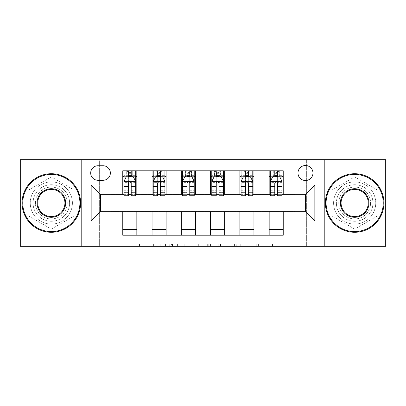 <?xml version="1.0" encoding="UTF-8"?>
<svg xmlns="http://www.w3.org/2000/svg" width="406" height="406" viewBox="0 0 406 406"><rect width="100%" height="100%" fill="white"/><g stroke="black" fill="none" stroke-linecap="round" stroke-linejoin="round"><path stroke-width="0.3" stroke-dasharray="2.03 1.52" d="M165.526 246.33L139.486 246.33L165.526 246.33L165.526 243.991L153.397 243.991L153.397 246.33L153.397 243.991L165.526 243.991L165.526 246.33L165.526 243.991L153.397 243.991L153.397 246.33L153.397 243.991L165.526 243.991L139.486 243.991L165.526 243.991M354.666 184.73A18.27 18.27 0 0 0 336.396 203A18.27 18.27 0 0 0 354.666 221.27A18.27 18.27 0 0 1 336.396 203A18.27 18.27 0 0 1 354.666 184.73A18.27 18.27 0 0 1 372.936 203A18.27 18.27 0 0 1 354.666 221.27A18.27 18.27 0 0 0 372.936 203A18.27 18.27 0 0 0 354.666 184.73M305.474 165.521A7.496 7.496 0 0 0 297.979 173.017A7.496 7.496 0 0 0 305.474 180.513A7.496 7.496 0 0 0 312.97 173.017A7.496 7.496 0 0 0 305.474 165.521M51.334 221.27A18.27 18.27 0 0 1 33.064 203A18.27 18.27 0 0 1 51.334 184.73A18.27 18.27 0 0 1 69.604 203A18.27 18.27 0 0 1 51.334 221.27A18.27 18.27 0 0 1 33.064 203A18.27 18.27 0 0 1 51.334 184.73A18.27 18.27 0 0 1 69.604 203A18.27 18.27 0 0 1 51.334 221.27M270.193 246.33L243.062 246.33L270.193 246.33L270.193 243.991L258.581 243.991L272.492 243.991L272.492 246.33L272.492 243.991L243.062 243.991L272.492 243.991L272.492 246.33L272.492 243.991L270.193 243.991L270.193 246.33M256.282 246.33L243.981 246.33L256.282 246.33L256.282 243.991L258.581 243.991L256.282 243.991L256.282 246.33L256.282 243.991L243.981 243.991L243.981 246.33L243.981 243.991L256.282 243.991L256.282 246.33M240.763 246.33L243.062 246.33L240.763 246.33L240.763 243.991L243.062 243.991L240.763 243.991L240.763 246.33M137.187 246.33L139.486 246.33L137.187 246.33L137.187 243.991L139.486 243.991L137.187 243.991L137.187 246.33M294.934 246.33L306.647 246.33L306.647 159.67L385.7 159.67L385.7 246.33L306.647 246.33L306.647 159.67L294.934 159.67L294.934 194.804L111.066 194.804L111.066 159.67L294.934 159.67L294.934 194.804L111.066 194.804L111.066 159.67L99.353 159.67L99.353 246.33L20.3 246.33L20.3 159.67L99.353 159.67L99.353 246.33L111.066 246.33L111.066 211.196L294.934 211.196L294.934 246.33L111.066 246.33L111.066 211.196L294.934 211.196L294.934 246.33M200.99 246.33L198.691 246.33L200.99 246.33L200.99 243.991L200.99 246.33M171.56 246.33L198.691 246.33L169.261 246.33L171.56 246.33L171.56 243.991L200.99 243.991L169.261 243.991L169.261 246.33L169.261 243.991L171.56 243.991L171.56 246.33M207.309 246.33L236.739 246.33L205.01 246.33L207.309 246.33L207.309 243.991L236.739 243.991L236.739 246.33L236.739 243.991L222.828 243.991L222.828 246.33M122.774 229.349L136.832 229.349L136.832 235.206L122.774 235.206L122.774 211.668M152.057 235.206L152.057 229.349L166.11 229.349L166.11 235.206L136.832 235.206M181.335 235.206L181.335 229.349L195.387 229.349L195.387 235.206L166.11 235.206M210.612 235.206L210.612 229.349L224.665 229.349L224.665 235.206L195.387 235.206M239.89 235.206L239.89 229.349L253.943 229.349L253.943 235.206L224.665 235.206M269.168 235.206L269.168 229.349L283.226 229.349L283.226 235.206L253.943 235.206M122.774 170.794L136.832 170.794L136.832 176.651L122.774 176.651L122.774 170.794M152.057 170.794L166.11 170.794L166.11 176.651L152.057 176.651L152.057 170.794L136.832 170.794M181.335 170.794L195.387 170.794L195.387 176.651L181.335 176.651L181.335 170.794L166.11 170.794M210.612 170.794L224.665 170.794L224.665 176.651L210.612 176.651L210.612 170.794L195.387 170.794M239.89 170.794L253.943 170.794L253.943 176.651L239.89 176.651L239.89 170.794L224.665 170.794M269.168 170.794L283.226 170.794L283.226 176.651L269.168 176.651L269.168 170.794L253.943 170.794M100.526 194.332L100.526 211.668L305.474 211.668L305.474 194.332L100.526 194.332M270.34 194.332L274.791 194.332M277.602 194.332L282.053 194.332M241.062 194.332L245.513 194.332M248.325 194.332L252.776 194.332M211.785 194.332L216.236 194.332M219.047 194.332L223.493 194.332M182.507 194.332L186.953 194.332M189.764 194.332L194.215 194.332M153.224 194.332L157.675 194.332M160.487 194.332L164.937 194.332M123.947 194.332L128.397 194.332M131.209 194.332L135.66 194.332M122.774 194.332L122.774 176.651M136.832 194.332L136.832 176.651M131.209 176.651L128.397 176.651M136.832 229.349L136.832 211.668M152.057 194.332L152.057 176.651M166.11 194.332L166.11 176.651M160.487 176.651L157.675 176.651M166.11 229.349L166.11 211.668M152.057 229.349L152.057 211.668M181.335 229.349L181.335 211.668M195.387 229.349L195.387 211.668M181.335 194.332L181.335 176.651M195.387 194.332L195.387 176.651M189.764 176.651L186.953 176.651M210.612 229.349L210.612 211.668M224.665 229.349L224.665 211.668M210.612 194.332L210.612 176.651M224.665 194.332L224.665 176.651M219.047 176.651L216.236 176.651M239.89 229.349L239.89 211.668M253.943 229.349L253.943 211.668M239.89 194.332L239.89 176.651M253.943 194.332L253.943 176.651M248.325 176.651L245.513 176.651M269.168 229.349L269.168 211.668M283.226 229.349L283.226 211.668M269.168 194.332L269.168 176.651M283.226 194.332L283.226 176.651M277.602 176.651L274.791 176.651M97.947 165.76A7.262 7.262 0 0 0 90.685 173.017A7.262 7.262 0 0 0 97.947 180.279L103.099 180.279A7.262 7.262 0 0 0 110.361 173.017A7.262 7.262 0 0 0 103.099 165.76L97.947 165.76M81.784 246.33L81.784 159.67M51.334 229.101L73.938 216.048L73.938 189.952L51.334 176.899L28.735 189.952L28.735 216.048L51.334 229.101L73.938 216.048L73.938 189.952L51.334 176.899L28.735 189.952L28.735 216.048L51.334 229.101M324.216 159.67L324.216 246.33M377.265 189.952L354.666 176.899L332.062 189.952L332.062 216.048L354.666 229.101L377.265 216.048L377.265 189.952L354.666 176.899L332.062 189.952L332.062 216.048L354.666 229.101L377.265 216.048L377.265 189.952M174.088 246.33L177.422 246.33L174.088 246.33L174.088 243.991L172.479 243.991L172.479 246.33L172.479 243.991L177.422 243.991L174.088 243.991L174.088 246.33M177.422 246.33L184.781 246.33L177.422 246.33L177.422 243.991L184.781 243.991L184.781 246.33L184.781 243.991L177.422 243.991L177.422 246.33M207.309 243.991L220.529 243.991L220.529 246.33L220.529 243.991L218.23 243.991L220.529 243.991L220.529 246.33L220.529 243.991L222.828 243.991M208.232 243.991L208.232 246.33L208.232 243.991M205.01 243.991L205.01 246.33L205.01 243.991M128.397 170.794L123.947 170.794L123.947 176.651L123.947 173.839L128.397 173.839L128.397 170.794L135.66 170.794L135.66 176.651L135.66 175.331L131.209 175.331M123.947 181.452L123.947 192.693L123.947 181.452L126.291 176.767L133.315 176.767L135.66 181.452L135.66 192.693L135.66 181.452M123.947 195.738L123.947 173.839L135.66 173.839L135.66 175.331M135.66 195.738L135.66 173.839L131.209 173.839L131.209 170.794L131.209 195.738M128.397 195.738L128.397 182.629L123.947 182.629M123.947 181.812L128.397 181.812L128.397 192.693L128.397 183.207C129.331 181.431 130.27 181.431 131.209 183.207L131.209 192.693L131.209 181.812L135.66 181.812M123.947 176.651L132.732 176.651L132.732 170.794L135.66 170.794M130.976 172.55L130.976 174.895L128.631 174.895L128.631 172.55L130.976 172.55L132.732 170.794L132.732 176.651L132.732 170.794L126.875 170.794L126.875 176.651L126.708 170.794L126.708 176.651M123.947 170.794L126.708 170.794M128.397 173.839L128.397 182.629M128.397 181.812L128.397 176.767M131.209 176.767L131.209 181.812M130.976 174.895L132.732 176.651L135.66 176.651M128.631 174.895L126.875 176.651M128.631 172.55L126.875 170.794M157.675 170.794L153.224 170.794L153.224 176.651L153.224 173.839L157.675 173.839L157.675 170.794L164.937 170.794L164.937 176.651L164.937 175.331L160.487 175.331M153.224 181.452L153.224 192.693L153.224 181.452L155.569 176.767L162.593 176.767L164.937 181.452L164.937 192.693L164.937 181.452M153.224 195.738L153.224 173.839L164.937 173.839L164.937 175.331M164.937 195.738L164.937 173.839L160.487 173.839L160.487 170.794M157.675 195.738L157.675 182.629L153.224 182.629M153.224 181.812L157.675 181.812L157.675 192.693L157.675 183.207C158.609 181.431 159.548 181.431 160.487 183.207L160.487 192.693L160.487 181.812L164.937 181.812M153.224 176.651L162.009 176.651L162.009 170.794L164.937 170.794M162.177 170.794L162.177 176.651L162.009 170.794L156.153 170.794L156.153 176.651L155.985 170.794L155.985 176.651M153.224 170.794L155.985 170.794M157.675 173.839L157.675 182.629M164.937 182.629L160.487 182.629L160.487 173.839M157.675 181.812L157.675 176.767M160.487 176.767L160.487 181.812M160.487 182.629L160.487 195.738M162.177 176.651L164.937 176.651M157.909 174.895L157.909 172.55L160.253 172.55L160.253 174.895L157.909 174.895L156.153 176.651M162.009 176.651L160.253 174.895M157.909 172.55L156.153 170.794M162.009 170.794L160.253 172.55M186.953 170.794L182.507 170.794L182.507 176.651L182.507 173.839L186.953 173.839L186.953 170.794L194.215 170.794L194.215 176.651L194.215 175.331L189.764 175.331M182.507 181.452L182.507 192.693L182.507 181.452L184.847 176.767L191.876 176.767L194.215 181.452L194.215 192.693L194.215 181.452M182.507 195.738L182.507 173.839L194.215 173.839L194.215 175.331M194.215 195.738L194.215 173.839L189.764 173.839L189.764 170.794M186.953 195.738L186.953 182.629L182.507 182.629M182.507 181.812L186.953 181.812L186.953 192.693L186.953 183.207C187.892 181.431 188.826 181.431 189.764 183.207L189.764 192.693L189.764 181.812L194.215 181.812M182.507 176.651L191.287 176.651L191.287 170.794L194.215 170.794M191.459 170.794L191.459 176.651L191.287 170.794L185.43 170.794L185.43 176.651L185.263 170.794L185.263 176.651M182.507 170.794L185.263 170.794M186.953 173.839L186.953 182.629M194.215 182.629L189.764 182.629L189.764 173.839M186.953 181.812L186.953 176.767M189.764 176.767L189.764 181.812M189.764 182.629L189.764 195.738M191.459 176.651L194.215 176.651M187.191 174.895L187.191 172.55L189.531 172.55L189.531 174.895L187.191 174.895L185.43 176.651M191.287 176.651L189.531 174.895M187.191 172.55L185.43 170.794M191.287 170.794L189.531 172.55M216.236 170.794L211.785 170.794L211.785 176.651L211.785 173.839L216.236 173.839L216.236 170.794L223.493 170.794L223.493 176.651L223.493 175.331L219.047 175.331M211.785 181.452L211.785 192.693L211.785 181.452L214.124 176.767L221.153 176.767L223.493 181.452L223.493 192.693L223.493 181.452M211.785 195.738L211.785 173.839L223.493 173.839L223.493 175.331M223.493 195.738L223.493 173.839L219.047 173.839L219.047 170.794M216.236 195.738L216.236 182.629L211.785 182.629M211.785 181.812L216.236 181.812L216.236 192.693L216.236 183.207C217.169 181.431 218.103 181.431 219.047 183.207L219.047 192.693L219.047 181.812L223.493 181.812M211.785 176.651L220.57 176.651L220.57 170.794L223.493 170.794M220.737 170.794L220.737 176.651L220.57 170.794L214.713 170.794L214.713 176.651L214.541 170.794L214.541 176.651M211.785 170.794L214.541 170.794M216.236 173.839L216.236 182.629M223.493 182.629L219.047 182.629L219.047 173.839M216.236 181.812L216.236 176.767M219.047 176.767L219.047 181.812M219.047 182.629L219.047 195.738M220.737 176.651L223.493 176.651M216.469 174.895L216.469 172.55L218.809 172.55L218.809 174.895L216.469 174.895L214.713 176.651M220.57 176.651L218.809 174.895M216.469 172.55L214.713 170.794M220.57 170.794L218.809 172.55M245.513 170.794L241.062 170.794L241.062 176.651L241.062 173.839L245.513 173.839L245.513 170.794L252.776 170.794L252.776 176.651L252.776 175.331L248.325 175.331M241.062 181.452L241.062 192.693L241.062 181.452L243.407 176.767L250.431 176.767L252.776 181.452L252.776 192.693L252.776 181.452M241.062 195.738L241.062 173.839L252.776 173.839L252.776 175.331M252.776 195.738L252.776 173.839L248.325 173.839L248.325 170.794M245.513 195.738L245.513 182.629L241.062 182.629M241.062 181.812L245.513 181.812L245.513 192.693L245.513 183.207C246.447 181.431 247.386 181.431 248.325 183.207L248.325 192.693L248.325 181.812L252.776 181.812M241.062 176.651L249.847 176.651L249.847 170.794L252.776 170.794M250.015 170.794L250.015 176.651L249.847 170.794L243.991 170.794L243.991 176.651L243.823 170.794L243.823 176.651M241.062 170.794L243.823 170.794M245.513 173.839L245.513 182.629M252.776 182.629L248.325 182.629L248.325 173.839M245.513 181.812L245.513 176.767M248.325 176.767L248.325 181.812M248.325 182.629L248.325 195.738M250.015 176.651L252.776 176.651M245.747 174.895L245.747 172.55L248.091 172.55L248.091 174.895L245.747 174.895L243.991 176.651M249.847 176.651L248.091 174.895M245.747 172.55L243.991 170.794M249.847 170.794L248.091 172.55M51.334 232.278A29.278 29.278 0 0 1 22.056 203A29.278 29.278 0 0 1 51.334 173.722A29.278 29.278 0 0 1 80.616 203A29.278 29.278 0 0 1 51.334 232.278A29.278 29.278 0 0 1 22.056 203A29.278 29.278 0 0 1 51.334 173.722A29.278 29.278 0 0 1 80.616 203A29.278 29.278 0 0 1 51.334 232.278A29.278 29.278 0 0 1 22.056 203A29.278 29.278 0 0 1 51.334 173.722A29.278 29.278 0 0 1 80.616 203A29.278 29.278 0 0 1 51.334 232.278M51.334 181.918A21.082 21.082 0 0 0 30.257 203A21.082 21.082 0 0 0 51.334 224.082A21.082 21.082 0 0 1 30.257 203A21.082 21.082 0 0 1 51.334 181.918A21.082 21.082 0 0 1 72.415 203A21.082 21.082 0 0 1 51.334 224.082A21.082 21.082 0 0 0 72.415 203A21.082 21.082 0 0 0 51.334 181.918M51.334 189.414A13.586 13.586 0 0 1 64.919 203A13.586 13.586 0 0 1 51.334 216.586A13.586 13.586 0 0 1 37.748 203A13.586 13.586 0 0 1 51.334 189.414M51.334 218.925A15.925 15.925 0 0 1 35.408 203A15.925 15.925 0 0 1 51.334 187.075A15.925 15.925 0 0 1 67.264 203A15.925 15.925 0 0 1 51.334 218.925A15.925 15.925 0 0 1 35.408 203A15.925 15.925 0 0 1 51.334 187.075A15.925 15.925 0 0 1 67.264 203A15.925 15.925 0 0 1 51.334 218.925M354.666 232.278A29.278 29.278 0 0 1 325.384 203A29.278 29.278 0 0 1 354.666 173.722A29.278 29.278 0 0 1 383.944 203A29.278 29.278 0 0 1 354.666 232.278A29.278 29.278 0 0 1 325.384 203A29.278 29.278 0 0 1 354.666 173.722A29.278 29.278 0 0 1 383.944 203A29.278 29.278 0 0 1 354.666 232.278A29.278 29.278 0 0 1 325.384 203A29.278 29.278 0 0 1 354.666 173.722A29.278 29.278 0 0 1 383.944 203A29.278 29.278 0 0 1 354.666 232.278M354.666 181.918A21.082 21.082 0 0 0 333.585 203A21.082 21.082 0 0 0 354.666 224.082A21.082 21.082 0 0 1 333.585 203A21.082 21.082 0 0 1 354.666 181.918A21.082 21.082 0 0 1 375.743 203A21.082 21.082 0 0 1 354.666 224.082A21.082 21.082 0 0 0 375.743 203A21.082 21.082 0 0 0 354.666 181.918M354.666 189.414A13.586 13.586 0 0 1 368.252 203A13.586 13.586 0 0 1 354.666 216.586A13.586 13.586 0 0 1 341.081 203A13.586 13.586 0 0 1 354.666 189.414M354.666 218.925A15.925 15.925 0 0 1 338.736 203A15.925 15.925 0 0 1 354.666 187.075A15.925 15.925 0 0 1 370.592 203A15.925 15.925 0 0 1 354.666 218.925A15.925 15.925 0 0 1 338.736 203A15.925 15.925 0 0 1 354.666 187.075A15.925 15.925 0 0 1 370.592 203A15.925 15.925 0 0 1 354.666 218.925M274.791 170.794L270.34 170.794L270.34 176.651L270.34 173.839L274.791 173.839L274.791 170.794L282.053 170.794L282.053 176.651L282.053 175.331L277.602 175.331M270.34 181.452L270.34 192.693L270.34 181.452L272.685 176.767L279.709 176.767L282.053 181.452L282.053 192.693L282.053 181.452M270.34 195.738L270.34 173.839L282.053 173.839L282.053 175.331M282.053 195.738L282.053 173.839L277.602 173.839L277.602 170.794M274.791 195.738L274.791 182.629L270.34 182.629M270.34 181.812L274.791 181.812L274.791 192.693L274.791 183.207C275.725 181.431 276.664 181.431 277.602 183.207L277.602 192.693L277.602 181.812L282.053 181.812M270.34 176.651L279.125 176.651L279.125 170.794L282.053 170.794M279.292 170.794L279.292 176.651L279.125 170.794L273.268 170.794L273.268 176.651L273.101 170.794L273.101 176.651M270.34 170.794L273.101 170.794M274.791 173.839L274.791 182.629M282.053 182.629L277.602 182.629L277.602 173.839M274.791 181.812L274.791 176.767M277.602 176.767L277.602 181.812M277.602 182.629L277.602 195.738M279.292 176.651L282.053 176.651M275.024 174.895L275.024 172.55L277.369 172.55L277.369 174.895L275.024 174.895L273.268 176.651M279.125 176.651L277.369 174.895M275.024 172.55L273.268 170.794M279.125 170.794L277.369 172.55M163.912 243.991L163.912 246.33L163.912 243.991M160.756 243.991L160.756 246.33L160.756 243.991M139.486 243.991L139.486 246.33L139.486 243.991M198.691 243.991L198.691 246.33L198.691 243.991M234.44 243.991L234.44 246.33L234.44 243.991M218.23 243.991L218.23 246.33L218.23 243.991M210.531 243.991L210.531 246.33L210.531 243.991M258.581 243.991L258.581 246.33L258.581 243.991M243.062 243.991L243.062 246.33L243.062 243.991M124.008 181.335L135.599 181.335M123.947 190.257L128.397 190.257M128.397 177.864L123.947 177.864M135.66 177.864L131.209 177.864M126.149 177.046L128.397 177.046M131.209 177.046L133.457 177.046M135.66 182.629L131.209 182.629M131.209 190.257L135.66 190.257M123.947 183.979L128.397 183.979M131.209 183.979L135.66 183.979M128.397 175.331L123.947 175.331M132.899 170.794L132.899 176.651M153.285 181.335L164.877 181.335M153.224 190.257L157.675 190.257M157.675 177.864L153.224 177.864M164.937 177.864L160.487 177.864M155.427 177.046L157.675 177.046M160.487 177.046L162.735 177.046M160.487 190.257L164.937 190.257M153.224 183.979L157.675 183.979M160.487 183.979L164.937 183.979M157.675 175.331L153.224 175.331M182.563 181.335L194.159 181.335M182.507 190.257L186.953 190.257M186.953 177.864L182.507 177.864M194.215 177.864L189.764 177.864M184.705 177.046L186.953 177.046M189.764 177.046L192.013 177.046M189.764 190.257L194.215 190.257M182.507 183.979L186.953 183.979M189.764 183.979L194.215 183.979M186.953 175.331L182.507 175.331M211.841 181.335L223.437 181.335M211.785 190.257L216.236 190.257M216.236 177.864L211.785 177.864M223.493 177.864L219.047 177.864M213.987 177.046L216.236 177.046M219.047 177.046L221.295 177.046M219.047 190.257L223.493 190.257M211.785 183.979L216.236 183.979M219.047 183.979L223.493 183.979M216.236 175.331L211.785 175.331M241.123 181.335L252.715 181.335M241.062 190.257L245.513 190.257M245.513 177.864L241.062 177.864M252.776 177.864L248.325 177.864M243.265 177.046L245.513 177.046M248.325 177.046L250.573 177.046M248.325 190.257L252.776 190.257M241.062 183.979L245.513 183.979M248.325 183.979L252.776 183.979M245.513 175.331L241.062 175.331M270.401 181.335L281.992 181.335M270.34 190.257L274.791 190.257M274.791 177.864L270.34 177.864M282.053 177.864L277.602 177.864M272.543 177.046L274.791 177.046M277.602 177.046L279.851 177.046M277.602 190.257L282.053 190.257M270.34 183.979L274.791 183.979M277.602 183.979L282.053 183.979M274.791 175.331L270.34 175.331M123.947 192.693L128.397 192.693M131.209 192.693L135.66 192.693M153.224 192.693L157.675 192.693M160.487 192.693L164.937 192.693M182.507 192.693L186.953 192.693M189.764 192.693L194.215 192.693M211.785 192.693L216.236 192.693M219.047 192.693L223.493 192.693M241.062 192.693L245.513 192.693M248.325 192.693L252.776 192.693M270.34 192.693L274.791 192.693M277.602 192.693L282.053 192.693"/><path stroke-width="0.61" d="M305.474 165.521A7.496 7.496 0 0 0 297.979 173.017A7.496 7.496 0 0 0 305.474 180.513A7.496 7.496 0 0 0 312.97 173.017A7.496 7.496 0 0 0 305.474 165.521M324.216 246.33L385.7 246.33L385.7 159.67L324.216 159.67L324.216 246.33L81.784 246.33L81.784 159.67L20.3 159.67L20.3 246.33L81.784 246.33M97.947 180.279L103.099 180.279A7.262 7.262 0 0 0 110.361 173.017A7.262 7.262 0 0 0 103.099 165.76L97.947 165.76A7.262 7.262 0 0 0 90.685 173.017A7.262 7.262 0 0 0 97.947 180.279M324.216 159.67L81.784 159.67M122.774 221.037L91.157 221.037L91.157 184.963L122.774 184.963L122.774 194.332L100.526 194.332L100.526 211.668L122.774 211.668L122.774 235.206L283.226 235.206L283.226 211.668L305.474 211.668L305.474 194.332L283.226 194.332L283.226 184.963L314.843 184.963L314.843 221.037L283.226 221.037M283.226 184.963L283.226 170.794L122.774 170.794L122.774 184.963M269.168 170.794L269.168 194.332L270.34 194.332M274.791 194.332L277.602 194.332M282.053 194.332L283.226 194.332M269.168 194.332L252.776 194.332M239.89 170.794L239.89 194.332L241.062 194.332M245.513 194.332L248.325 194.332M239.89 194.332L223.493 194.332M210.612 170.794L210.612 194.332L211.785 194.332M216.236 194.332L219.047 194.332M210.612 194.332L194.215 194.332M181.335 170.794L181.335 194.332L182.507 194.332M186.953 194.332L189.764 194.332M181.335 194.332L164.937 194.332M152.057 170.794L152.057 194.332L153.224 194.332M157.675 194.332L160.487 194.332M152.057 194.332L135.66 194.332M122.774 194.332L123.947 194.332M128.397 194.332L131.209 194.332M122.774 211.668L136.832 211.668L136.832 235.206M283.226 211.668L136.832 211.668M136.832 170.794L136.832 194.332M122.774 176.651L123.947 176.651M128.397 176.651L131.209 176.651M135.66 176.651L136.832 176.651M122.774 229.349L136.832 229.349M152.057 211.668L152.057 235.206M166.11 170.794L166.11 194.332M152.057 176.651L153.224 176.651M157.675 176.651L160.487 176.651M164.937 176.651L166.11 176.651M166.11 211.668L166.11 235.206M152.057 229.349L166.11 229.349M181.335 211.668L181.335 235.206M195.387 211.668L195.387 235.206M181.335 229.349L195.387 229.349M195.387 170.794L195.387 194.332M181.335 176.651L182.507 176.651M186.953 176.651L189.764 176.651M194.215 176.651L195.387 176.651M210.612 211.668L210.612 235.206M224.665 211.668L224.665 235.206M210.612 229.349L224.665 229.349M224.665 170.794L224.665 194.332M210.612 176.651L211.785 176.651M216.236 176.651L219.047 176.651M223.493 176.651L224.665 176.651M239.89 211.668L239.89 235.206M253.943 211.668L253.943 235.206M239.89 229.349L253.943 229.349M253.943 170.794L253.943 194.332M239.89 176.651L241.062 176.651M245.513 176.651L248.325 176.651M252.776 176.651L253.943 176.651M269.168 211.668L269.168 235.206M269.168 229.349L283.226 229.349M269.168 176.651L270.34 176.651M274.791 176.651L277.602 176.651M282.053 176.651L283.226 176.651M100.526 194.332L91.157 184.963M100.526 211.668L91.157 221.037M314.843 184.963L305.474 194.332M314.843 221.037L305.474 211.668M131.209 173.839L128.397 173.839M135.66 192.804L131.209 192.804L131.209 195.738L135.66 195.738L135.66 181.452L133.315 176.767L126.291 176.767L123.947 181.452L123.947 195.738L128.397 195.738L128.397 192.804L123.947 192.804M123.947 181.452L123.947 170.794M135.66 181.452L135.66 170.794M128.397 176.767L128.397 170.794M131.209 170.794L131.209 176.767M131.209 192.804L131.209 183.207C130.27 181.401 129.336 181.401 128.397 183.207L128.397 192.804M160.487 173.839L157.675 173.839M164.937 192.804L160.487 192.804L160.487 195.738L164.937 195.738L164.937 181.452L162.593 176.767L155.569 176.767L153.224 181.452L153.224 195.738L157.675 195.738L157.675 192.804L153.224 192.804M153.224 181.452L153.224 170.794M164.937 181.452L164.937 170.794M157.675 176.767L157.675 170.794M160.487 170.794L160.487 176.767M160.487 192.804L160.487 183.207C159.553 181.401 158.614 181.401 157.675 183.207L157.675 192.804M189.764 173.839L186.953 173.839M194.215 192.804L189.764 192.804L189.764 195.738L194.215 195.738L194.215 181.452L191.876 176.767L184.847 176.767L182.507 181.452L182.507 195.738L186.953 195.738L186.953 192.804L182.507 192.804M182.507 181.452L182.507 170.794M194.215 181.452L194.215 170.794M186.953 176.767L186.953 170.794M189.764 170.794L189.764 176.767M189.764 192.804L189.764 183.207C188.831 181.401 187.892 181.401 186.953 183.207L186.953 192.804M219.047 173.839L216.236 173.839M223.493 192.804L219.047 192.804L219.047 195.738L223.493 195.738L223.493 181.452L221.153 176.767L214.124 176.767L211.785 181.452L211.785 195.738L216.236 195.738L216.236 192.804L211.785 192.804M211.785 181.452L211.785 170.794M223.493 181.452L223.493 170.794M216.236 176.767L216.236 170.794M219.047 170.794L219.047 176.767M219.047 192.804L219.047 183.207C218.108 181.401 217.174 181.401 216.236 183.207L216.236 192.804M248.325 173.839L245.513 173.839M252.776 192.804L248.325 192.804L248.325 195.738L252.776 195.738L252.776 181.452L250.431 176.767L243.407 176.767L241.062 181.452L241.062 195.738L245.513 195.738L245.513 192.804L241.062 192.804M241.062 181.452L241.062 170.794M252.776 181.452L252.776 170.794M245.513 176.767L245.513 170.794M248.325 170.794L248.325 176.767M248.325 192.804L248.325 183.207C247.386 181.401 246.452 181.401 245.513 183.207L245.513 192.804M51.334 174.423A28.577 28.577 0 0 0 22.761 203A28.577 28.577 0 0 0 51.334 231.577A28.577 28.577 0 0 0 79.911 203A28.577 28.577 0 0 0 51.334 174.423M51.334 232.278A29.278 29.278 0 0 1 22.056 203A29.278 29.278 0 0 1 51.334 173.722A29.278 29.278 0 0 1 80.616 203A29.278 29.278 0 0 1 51.334 232.278M51.334 188.714A14.286 14.286 0 0 1 65.625 203A14.286 14.286 0 0 1 51.334 217.286A14.286 14.286 0 0 1 37.047 203A14.286 14.286 0 0 1 51.334 188.714M51.334 216.586A13.586 13.586 0 0 0 64.919 203A13.586 13.586 0 0 0 51.334 189.414A13.586 13.586 0 0 0 37.748 203A13.586 13.586 0 0 0 51.334 216.586M354.666 174.423A28.577 28.577 0 0 0 326.089 203A28.577 28.577 0 0 0 354.666 231.577A28.577 28.577 0 0 0 383.239 203A28.577 28.577 0 0 0 354.666 174.423M354.666 232.278A29.278 29.278 0 0 1 325.384 203A29.278 29.278 0 0 1 354.666 173.722A29.278 29.278 0 0 1 383.944 203A29.278 29.278 0 0 1 354.666 232.278M354.666 188.714A14.286 14.286 0 0 1 368.952 203A14.286 14.286 0 0 1 354.666 217.286A14.286 14.286 0 0 1 340.375 203A14.286 14.286 0 0 1 354.666 188.714M354.666 216.586A13.586 13.586 0 0 0 368.252 203A13.586 13.586 0 0 0 354.666 189.414A13.586 13.586 0 0 0 341.081 203A13.586 13.586 0 0 0 354.666 216.586M277.602 173.839L274.791 173.839M282.053 192.804L277.602 192.804L277.602 195.738L282.053 195.738L282.053 181.452L279.709 176.767L272.685 176.767L270.34 181.452L270.34 195.738L274.791 195.738L274.791 192.804L270.34 192.804M270.34 181.452L270.34 170.794M282.053 181.452L282.053 170.794M274.791 176.767L274.791 170.794M277.602 170.794L277.602 176.767M277.602 192.804L277.602 183.207C276.669 181.401 275.73 181.401 274.791 183.207L274.791 192.804M152.057 221.037L136.832 221.037M152.057 184.963L136.832 184.963M181.335 184.963L166.11 184.963M181.335 221.037L166.11 221.037M210.612 184.963L195.387 184.963M210.612 221.037L195.387 221.037M239.89 184.963L224.665 184.963M239.89 221.037L224.665 221.037M269.168 184.963L253.943 184.963M269.168 221.037L253.943 221.037M135.599 181.335L124.008 181.335M123.947 177.046L126.149 177.046M133.457 177.046L135.66 177.046M128.397 186.521L123.947 186.521M135.66 186.521L131.209 186.521M131.209 175.331L128.397 175.331M164.877 181.335L153.285 181.335M153.224 177.046L155.427 177.046M162.735 177.046L164.937 177.046M157.675 186.521L153.224 186.521M164.937 186.521L160.487 186.521M160.487 175.331L157.675 175.331M194.159 181.335L182.563 181.335M182.507 177.046L184.705 177.046M192.013 177.046L194.215 177.046M186.953 186.521L182.507 186.521M194.215 186.521L189.764 186.521M189.764 175.331L186.953 175.331M223.437 181.335L211.841 181.335M211.785 177.046L213.987 177.046M221.295 177.046L223.493 177.046M216.236 186.521L211.785 186.521M223.493 186.521L219.047 186.521M219.047 175.331L216.236 175.331M252.715 181.335L241.123 181.335M241.062 177.046L243.265 177.046M250.573 177.046L252.776 177.046M245.513 186.521L241.062 186.521M252.776 186.521L248.325 186.521M248.325 175.331L245.513 175.331M281.992 181.335L270.401 181.335M270.34 177.046L272.543 177.046M279.851 177.046L282.053 177.046M274.791 186.521L270.34 186.521M282.053 186.521L277.602 186.521M277.602 175.331L274.791 175.331"/></g></svg>
